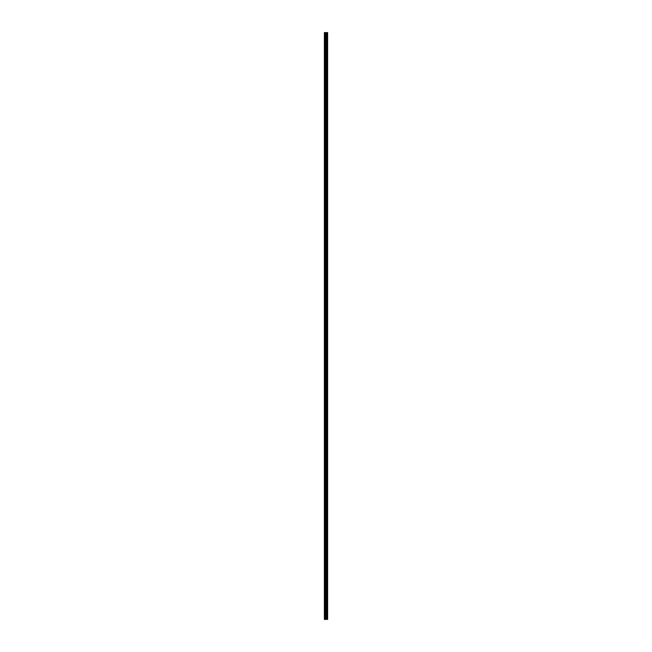<?xml version="1.0" encoding="UTF-8"?>
<svg xmlns="http://www.w3.org/2000/svg" width="652" height="652" viewBox="0 0 652 652"><rect width="100%" height="100%" fill="white"/><g stroke="black" fill="none" stroke-linecap="round" stroke-linejoin="round"><path stroke-width="0.98" d="M325.707 619.4L327.622 619.4L327.622 32.6L324.378 32.6L324.378 619.4L325.707 619.4L325.707 32.6M327.459 619.4L327.459 32.6M327.133 619.4L327.133 32.6M327.076 619.4L327.076 32.6M326.652 619.4L326.652 32.6M326.375 619.4L326.375 32.6M326.212 619.4L326.212 32.6M325.861 619.4L325.861 32.6M325.087 619.4L325.087 32.6M324.639 619.4L324.639 32.6M327.508 619.4L327.508 32.6M326.717 619.4L326.717 32.6M326.285 619.4L326.285 32.6M326.065 619.4L326.065 32.6M325.315 619.4L325.315 32.6"/></g></svg>
